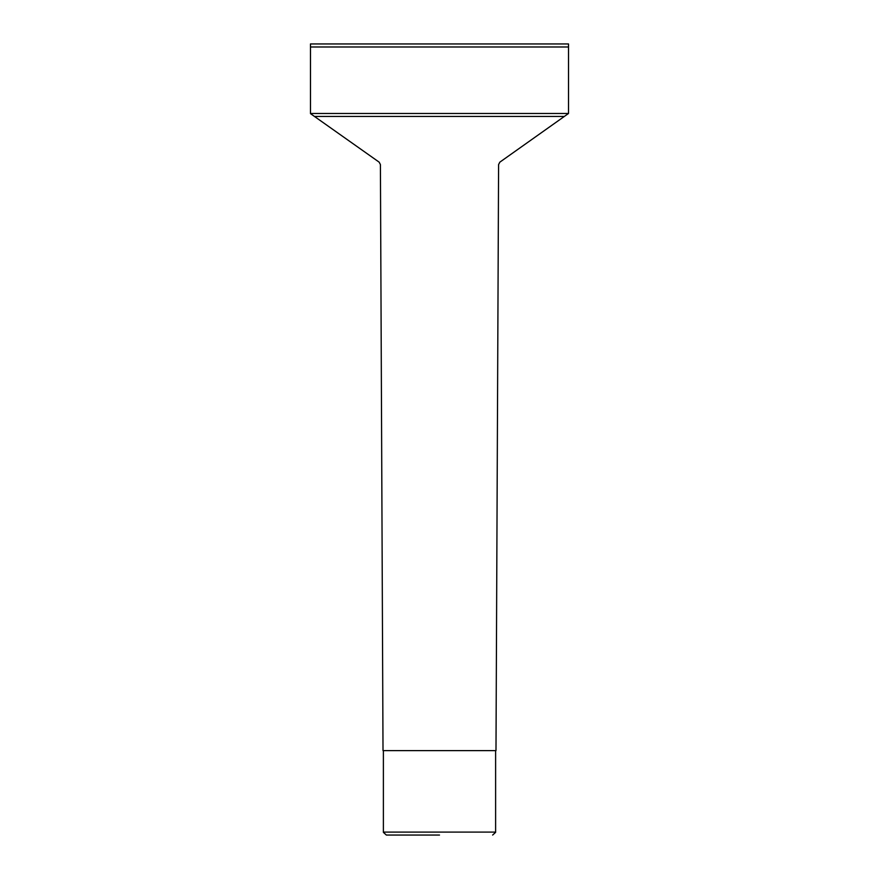 <?xml version="1.0" encoding="UTF-8"?>
<svg xmlns="http://www.w3.org/2000/svg" width="879" height="879" viewBox="0 0 879 879"><rect width="100%" height="100%" fill="white"/><g stroke="black" fill="none" stroke-linecap="round" stroke-linejoin="round"><path stroke-width="1.32" d="M310.485 43.95L568.515 43.95L310.485 43.95L310.485 113.633L379.157 162.154L380.409 164.571L383.013 750.622L495.987 750.622L498.591 164.571L499.843 162.154L568.515 113.479L310.485 113.479M568.515 43.95L568.515 113.479M439.5 835.05L386.353 835.05L383.387 832.347L386.353 835.05L439.5 835.05M383.387 750.622L383.387 832.347M495.613 750.622L495.613 832.347L492.647 835.05L495.613 832.347M564.329 116.446L314.671 116.446M568.515 46.983L310.485 46.983M495.613 832.094L383.387 832.094"/></g></svg>

